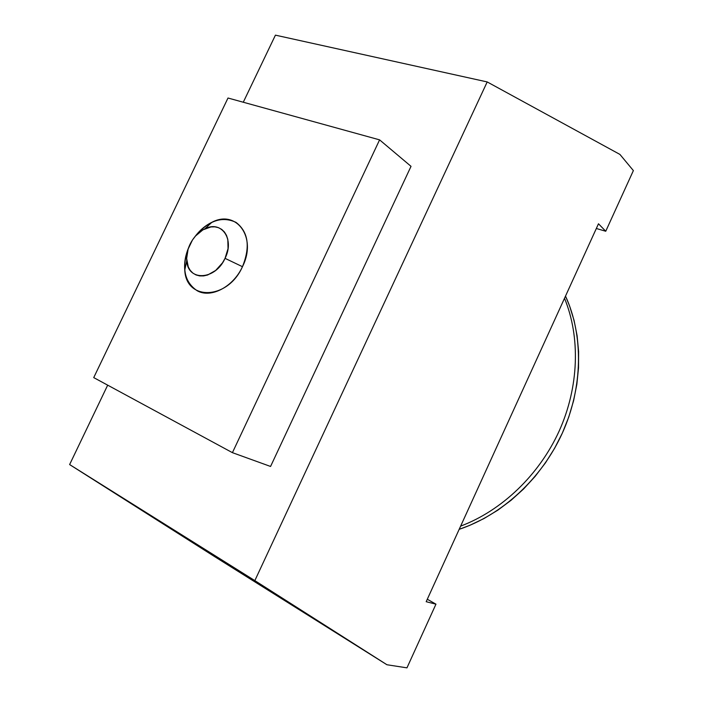 <?xml version="1.0" encoding="UTF-8"?>
<svg xmlns="http://www.w3.org/2000/svg" width="703" height="703" viewBox="0 0 703 703"><rect width="100%" height="100%" fill="white"/><g stroke="black" fill="none" stroke-linecap="round" stroke-linejoin="round"><path stroke-width="1.05" d="M242.465 266.692C257.316 237.482 236.419 209.143 211.831 222.333C205.311 225.496 199.617 230.356 194.749 236.911C208.106 220.628 221.867 215.795 236.041 222.394C248.344 231.893 250.488 246.656 242.465 266.692C233.264 286.938 210.882 298.547 197.227 290.778C184.291 282 181.392 267.702 188.518 247.887C185.39 255.426 184.133 262.808 184.766 270.031C186.014 301.183 227.807 300.04 242.465 266.692L225.048 258.344L242.465 266.692M189.968 244.398C193.562 237.175 198.536 231.972 204.907 228.8C221.366 220.057 234.907 239.055 225.048 258.344L222.473 262.878L215.689 270.427L207.64 274.996L203.545 275.919L199.608 275.901L195.988 274.926L192.815 273.054L190.214 270.356L188.281 266.947L186.647 258.528L188.123 249.073L192.473 239.978L195.539 235.988L202.895 229.863L210.953 226.937L214.881 226.841L218.528 227.684L221.77 229.442L224.468 232.043L226.507 235.408L227.816 239.398L228.036 248.642L225.048 258.344C215.382 280.365 187.701 281.56 186.761 260.769C186.304 255.4 187.367 249.934 189.968 244.398M460.641 526.116C501.722 510.65 539.157 475.035 559.184 430.992C579.061 386.87 580.467 336.957 564.509 298.292C580.467 336.957 579.061 386.87 559.184 430.992C539.157 475.035 501.722 510.65 460.641 526.116M565.511 296.095L569.579 305.937L574.079 320.463L577.11 335.726L578.604 351.57L578.525 367.81L576.855 384.269L573.595 400.736L568.762 417.028L562.418 432.934L554.623 448.259L545.475 462.829L535.088 476.449L523.603 488.963L511.143 500.228L497.882 510.123L483.989 518.542L469.622 525.405L459.173 529.324C502.039 515.018 541.67 478.62 562.418 432.934C583.024 387.177 583.516 335.234 565.511 296.095M598.481 223.782L426.176 601.706L435.957 604.167L406.958 667.85L386.94 664.748L254.838 580.616L487.197 81.935L275.427 35.15L243.282 102.234L275.427 35.15L487.197 81.935L619.914 154.414L633.377 170.592L605.749 231.252L598.481 223.782L426.176 601.706L435.957 604.167L427.292 599.246L435.957 604.167L406.958 667.85L386.94 664.748L214.582 556.591L69.623 464.569L254.838 580.616L487.197 81.935L619.914 154.414L633.377 170.592L605.749 231.252L596.329 228.493L605.749 231.252L598.481 223.782M107.682 385.156L69.623 464.569L107.682 385.156M411.027 166.339L270.567 466.458L232.421 452.662L379.594 139.862L228 98.016L93.727 377.608L232.421 452.662L379.594 139.862L411.027 166.339L270.567 466.458L232.421 452.662L93.727 377.608L228 98.016L379.594 139.862L411.027 166.339M69.623 464.569L254.838 580.616L386.94 664.748L214.582 556.591L69.623 464.569M211.831 222.333L204.907 228.8M184.766 270.031L186.761 260.769"/></g></svg>
